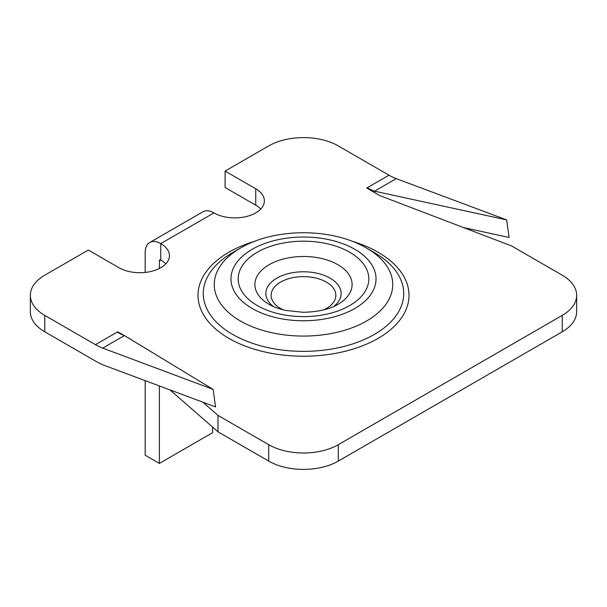 <?xml version="1.0" encoding="UTF-8"?>
<svg xmlns="http://www.w3.org/2000/svg" width="607" height="607" viewBox="0 0 607 607"><rect width="100%" height="100%" fill="white"/><g stroke="black" fill="none" stroke-linecap="round" stroke-linejoin="round"><path stroke-width="0.91" d="M240.395 248.119C274.933 227.625 332.067 227.625 366.605 248.119L374.36 252.595A100.216 57.855 0 0 1 374.36 334.419A100.216 57.855 0 0 1 232.64 334.419A100.216 57.855 0 0 1 232.64 252.595L240.395 248.119A89.237 51.519 180 0 0 240.395 320.982A89.237 51.519 180 0 0 366.598 320.982A89.237 51.519 180 0 0 366.605 248.119L374.36 252.595M269.136 304.403L269.129 304.395A48.613 28.066 0 0 0 269.129 304.395L269.121 304.395A48.613 28.066 0 0 1 269.129 264.705A48.613 28.066 0 0 1 337.871 264.705A48.613 28.066 0 0 1 337.879 304.395C329.495 309.327 317.893 311.952 303.068 312.279L285.434 310.382C278.651 308.819 273.218 306.823 269.129 304.395M463.407 227.542L509.106 237.474L506.64 219.901L396.257 178.64A59.076 34.113 60 0 1 389.004 175.188L338.311 145.923A49.235 28.423 0 0 0 268.689 145.923L225.098 171.091L225.098 187.487L255.737 205.174A29.538 17.057 0 0 1 260.752 209.036M374.739 192.685L374.534 191.182L506.64 219.901M396.257 178.64L374.534 191.182A59.076 34.113 60 0 1 367.281 187.73L367.281 188.375M202.852 402.198L217.996 415.408L268.689 444.673A49.235 28.423 180 0 0 338.311 444.673L562.234 315.397A49.235 28.423 0 0 0 576.65 295.298A49.235 28.423 0 0 0 562.234 275.199L511.542 245.934L379.754 195.575L366.719 188.049L389.004 175.188M117.735 332.439L117.735 331.801L95.458 344.662L44.766 315.397L44.766 331.801L95.458 361.066A79.168 45.707 -120 0 0 105.178 365.695L215.568 406.948L213.103 389.375L102.712 348.115A59.076 34.113 60 0 1 95.458 344.662M213.96 212.89L160.764 243.604A22.057 12.732 -120 0 0 149.739 242.512L202.935 211.797A22.057 12.732 60 0 1 213.96 212.89A29.538 17.057 0 0 0 246.154 216.593A29.538 17.057 0 0 0 264.386 200.834A29.538 17.057 0 0 0 255.737 188.777L225.098 171.091M562.234 315.397L562.234 331.801A49.235 28.423 0 0 0 576.65 311.702L576.65 295.298M562.234 331.801L338.311 461.077A49.235 28.423 180 0 1 268.689 461.077L217.996 431.812L169.952 389.899M217.996 415.408L217.996 431.812M117.735 331.801L123.98 335.405M127.485 337.424L130.771 339.321M165.779 263.863A29.538 17.057 180 0 0 160.764 260.008A1.973 1.138 -120 0 0 159.785 259.91A1.973 1.138 -120 0 0 159.375 260.813L160.764 260.008L160.764 243.604A29.538 17.057 180 0 1 169.421 255.661A29.538 17.057 180 0 1 151.181 271.42A29.538 17.057 180 0 1 118.995 267.725L88.356 250.038L44.766 275.199A49.235 28.423 0 0 0 30.35 295.298A49.235 28.423 0 0 0 44.766 315.397M30.35 295.298L30.35 311.702A49.235 28.423 0 0 0 44.766 331.801M149.739 242.512A22.057 12.732 -120 0 0 145.172 252.611L145.172 272.444M212.571 427.078L212.571 432.7L159.375 463.414L159.375 385.946M159.375 463.414L145.172 455.212L145.172 380.642M159.375 268.476L159.375 260.813M213.103 389.375L124.435 335.58A59.076 34.113 60 0 1 117.181 332.12M351.901 241.176A105.504 60.912 180 0 1 378.1 252.231A105.504 60.912 180 0 1 378.1 338.372A105.504 60.912 180 0 1 228.9 338.372A105.504 60.912 180 0 1 255.099 241.176M273.378 306.543A37.642 21.731 180 0 1 278.848 277.088A37.642 21.731 180 0 1 330.117 278.143A37.642 21.731 180 0 1 333.622 306.543M323.721 309.881A32.346 18.673 0 0 0 326.376 282.096A32.346 18.673 0 0 0 280.624 282.096A32.346 18.673 0 0 0 280.624 308.508A32.346 18.673 0 0 0 283.279 309.881M252.216 308.508A72.529 41.875 0 0 0 354.784 308.508A72.529 41.875 0 0 0 354.784 249.287A72.529 41.875 0 0 0 252.216 249.287A72.529 41.875 0 0 0 252.216 308.508M349.693 252.231A65.321 37.717 180 0 1 349.693 305.564A65.321 37.717 180 0 1 257.307 305.564A65.321 37.717 180 0 1 257.307 252.231A65.321 37.717 180 0 1 349.693 252.231M255.737 188.777L255.737 205.174M338.311 444.673L338.311 461.077M268.689 444.673L268.689 461.077M124.435 335.58L102.712 348.115"/></g></svg>
